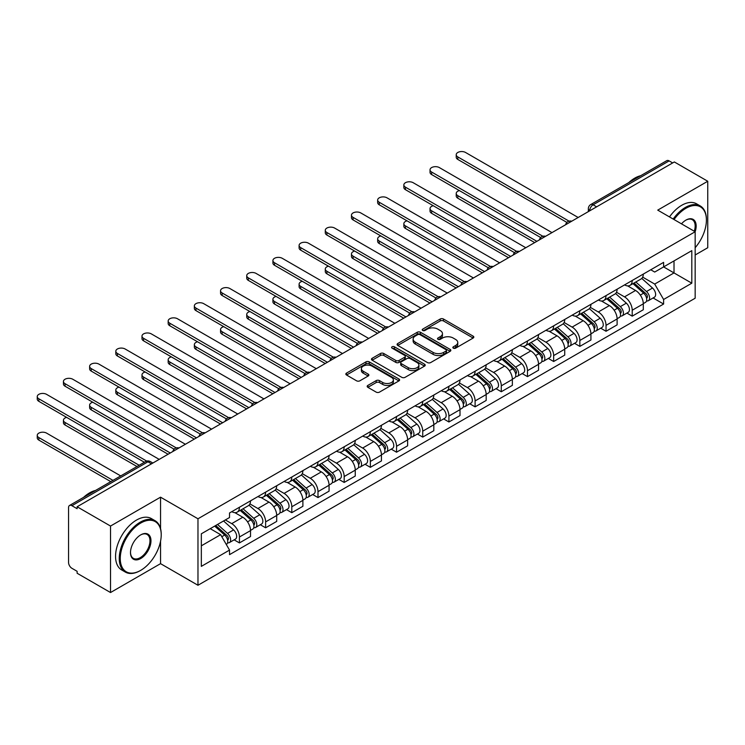 <?xml version="1.0" encoding="UTF-8"?>
<svg xmlns="http://www.w3.org/2000/svg" width="745" height="745" viewBox="0 0 745 745"><rect width="100%" height="100%" fill="white"/><g stroke="black" fill="none" stroke-linecap="round" stroke-linejoin="round"><path stroke-width="1.12" d="M453.333 348.157A1.63 0.941 0 0 0 455.633 348.157L473.14 338.044A2.328 1.341 0 0 0 473.82 337.094A2.328 1.341 0 0 0 473.14 336.144L443.489 319.028A2.328 1.341 0 0 0 440.193 319.028L422.685 329.132A1.63 0.941 0 0 0 422.21 329.793A1.63 0.941 0 0 0 422.685 330.463A1.63 0.941 0 0 0 424.995 330.463L427.257 329.15A7.459 4.302 0 0 1 437.799 329.15L440.276 330.584A7.459 4.302 0 0 1 442.456 333.62A7.459 4.302 0 0 1 440.276 336.666L438.004 337.979A1.63 0.941 0 0 0 437.529 338.64A1.63 0.941 0 0 0 438.004 339.31A1.63 0.941 0 0 0 440.314 339.31L442.577 337.997A7.459 4.302 0 0 1 453.128 337.997L455.595 339.431A7.459 4.302 0 0 1 457.775 342.467A7.459 4.302 0 0 1 455.595 345.512L453.333 346.825A1.63 0.941 0 0 0 452.848 347.487A1.63 0.941 0 0 0 453.333 348.157L453.333 346.825M367.862 385.416A2.328 1.341 0 0 0 367.173 386.366A2.328 1.341 0 0 0 367.862 387.326L376.178 392.121A2.328 1.341 0 0 0 379.475 392.121L398.92 380.9A2.328 1.341 0 0 0 399.599 379.95A2.328 1.341 0 0 0 398.92 379L369.259 361.874A2.328 1.341 0 0 0 365.963 361.874L346.527 373.105A2.328 1.341 0 0 0 345.838 374.055A2.328 1.341 0 0 0 346.527 375.005L356.576 380.807A2.328 1.341 0 0 0 359.872 380.807L368.188 376.002A2.328 1.341 0 0 0 368.868 375.052A2.328 1.341 0 0 0 368.188 374.102L363.206 371.224A6.23 3.595 0 0 1 361.381 368.682A6.23 3.595 0 0 1 365.227 365.357A6.23 3.595 0 0 1 372.016 366.13L391.544 377.408A6.23 3.595 0 0 1 393.369 379.95A6.23 3.595 0 0 1 389.523 383.275A6.23 3.595 0 0 1 382.725 382.492L379.475 380.611A2.328 1.341 0 0 0 376.178 380.611L367.862 385.416L367.862 387.326M197.974 518.781L160.548 497.176L110.521 526.054L77.117 506.768L674.346 161.963L707.75 181.249L657.733 210.127L695.159 231.742L197.974 518.781L197.974 585.263L695.159 298.224L695.159 231.742M427.425 362.545A2.328 1.341 0 0 0 430.712 362.545L450.157 351.314A2.328 1.341 0 0 0 450.837 350.364A2.328 1.341 0 0 0 450.157 349.414L420.497 332.289A2.328 1.341 0 0 0 417.209 332.289L397.765 343.519A2.328 1.341 0 0 0 397.085 344.469A2.328 1.341 0 0 0 397.765 345.419L427.425 362.545M392.736 348.511A1.63 0.941 0 0 1 394.384 348.735L394.384 346.798L424.538 364.203A2.328 1.341 0 0 1 425.218 365.162A2.328 1.341 0 0 1 424.538 366.112L405.094 377.333A2.328 1.341 0 0 1 401.797 377.333L372.146 360.208L372.146 358.308A2.328 1.341 0 0 0 371.457 359.258A2.328 1.341 0 0 0 372.146 360.208M372.146 358.308L380.462 353.503A2.328 1.341 0 0 1 383.759 353.503L395.791 360.45A2.328 1.341 0 0 0 399.078 360.45L404.6 357.265A2.328 1.341 0 0 0 405.28 356.315A2.328 1.341 0 0 0 404.6 355.356L392.084 348.129A1.63 0.941 0 0 1 391.6 347.468A1.63 0.941 0 0 1 392.606 346.593A1.63 0.941 0 0 1 394.384 346.798M110.521 526.054L110.521 592.536L77.117 573.25L77.117 571.313L71.92 568.305A4.749 2.738 -120 0 1 68.559 562.494L68.559 507.643A4.749 2.738 -120 0 1 69.546 505.464L145.582 461.565A4.749 2.738 60 0 1 147.957 461.798L71.92 505.706A4.749 2.738 -120 0 0 69.546 505.464M695.159 254.995L707.75 247.731L707.75 181.249M110.521 592.536L160.548 563.658L197.974 585.263M77.117 506.768L77.117 508.705L71.92 505.706M596.633 206.831L593.104 204.8A4.749 2.738 60 0 0 590.729 204.558L666.766 160.659A4.749 2.738 60 0 1 669.14 160.892L593.104 204.8A4.749 2.738 120 0 0 589.751 210.612L589.751 210.807M672.67 162.931L669.14 160.892M632.216 280.483A10.924 6.305 60 0 1 629.953 285.382L641.035 278.993A10.924 6.305 -120 0 0 643.289 274.086M616.497 292.245L624.496 296.864A10.924 6.305 60 0 1 632.216 310.237L643.298 303.839A10.924 6.305 -120 0 0 635.569 290.466L627.644 285.884M643.298 303.839L643.298 309.752L632.216 316.15L626.908 313.077M629.953 285.382A10.924 6.305 60 0 1 624.58 284.897M632.216 310.237L632.216 316.15M606.03 295.597A10.924 6.305 60 0 1 603.767 300.505L614.849 294.107A10.924 6.305 -120 0 0 617.111 289.209M600.721 328.2L606.03 331.264L617.111 324.867L617.111 318.953A10.924 6.305 -120 0 0 609.391 305.58L601.457 301.008M603.767 300.505A10.924 6.305 60 0 1 598.393 300.012M590.31 307.359L598.31 311.978A10.924 6.305 60 0 1 606.03 325.351L606.03 331.264M579.843 310.721A10.924 6.305 60 0 1 577.58 315.619L588.662 309.222A10.924 6.305 -120 0 0 590.925 304.323M574.535 343.315L579.843 346.378L590.925 339.99L590.925 334.077A10.924 6.305 -120 0 0 583.205 320.704L575.27 316.122M577.58 315.619A10.924 6.305 60 0 1 572.207 315.126M564.123 322.483L572.123 327.102A10.924 6.305 60 0 1 579.843 340.474L579.843 346.378M553.656 325.835A10.924 6.305 60 0 1 551.402 330.743L562.475 324.345A10.924 6.305 -120 0 0 564.738 319.437M548.348 358.438L553.656 361.502L564.738 355.104L564.738 349.191A10.924 6.305 -120 0 0 557.018 335.818L549.084 331.246M551.402 330.743A10.924 6.305 60 0 1 546.02 330.249M537.937 337.597L545.936 342.216A10.924 6.305 60 0 1 553.656 355.589L553.656 361.502M527.469 340.959A10.924 6.305 60 0 1 525.216 345.857L536.288 339.459A10.924 6.305 -120 0 0 538.551 334.561M522.161 373.552L527.479 376.616L538.551 370.218L538.551 364.314A10.924 6.305 -120 0 0 530.831 350.942L522.906 346.36M525.216 345.857A10.924 6.305 60 0 1 519.833 345.363M511.75 352.711L519.749 357.33A10.924 6.305 60 0 1 527.479 370.703L527.479 376.616M501.292 356.073A10.924 6.305 60 0 1 499.029 360.971L510.101 354.583A10.924 6.305 -120 0 0 512.364 349.675M495.974 388.667L501.292 391.74L512.364 385.342L512.364 379.428A10.924 6.305 -120 0 0 504.644 366.056L496.719 361.474M499.029 360.971A10.924 6.305 60 0 1 493.656 360.487M485.563 367.834L493.572 372.453A10.924 6.305 60 0 1 501.292 385.826L501.292 391.74M475.105 371.187A10.924 6.305 60 0 1 472.842 376.095L483.924 369.697A10.924 6.305 -120 0 0 486.178 364.799M469.788 403.79L475.105 406.854L486.178 400.456L486.178 394.543A10.924 6.305 -120 0 0 478.458 381.17L470.533 376.597M472.842 376.095A10.924 6.305 60 0 1 467.469 375.601M459.376 382.949L467.385 387.568A10.924 6.305 60 0 1 475.105 400.94L475.105 406.854M448.918 386.31A10.924 6.305 60 0 1 446.655 391.209L457.737 384.811A10.924 6.305 -120 0 0 460 379.913M443.61 418.904L448.918 421.977L460 415.58L460 409.666A10.924 6.305 -120 0 0 452.271 396.293L444.346 391.712M446.655 391.209A10.924 6.305 60 0 1 441.282 390.715M433.199 398.072L441.198 402.691A10.924 6.305 60 0 1 448.918 416.064L448.918 421.977M422.732 401.425A10.924 6.305 60 0 1 420.469 406.332L431.551 399.935A10.924 6.305 -120 0 0 433.813 395.027M417.424 434.028L422.732 437.091L433.813 430.694L433.813 424.78A10.924 6.305 -120 0 0 426.093 411.408L418.159 406.835M420.469 406.332A10.924 6.305 60 0 1 415.095 405.839M407.012 413.186L415.012 417.805A10.924 6.305 60 0 1 422.732 431.178L422.732 437.091M396.545 416.548A10.924 6.305 60 0 1 394.282 421.447L405.364 415.049A10.924 6.305 -120 0 0 407.627 410.15M391.237 449.142L396.545 452.206L407.627 445.808L407.627 439.904A10.924 6.305 -120 0 0 399.907 426.531L391.972 421.949M394.282 421.447A10.924 6.305 60 0 1 388.909 420.953M380.825 428.3L388.825 432.92A10.924 6.305 60 0 1 396.545 446.302L396.545 452.206M370.358 431.662A10.924 6.305 60 0 1 368.104 436.561L379.177 430.172A10.924 6.305 -120 0 0 381.44 425.265M365.05 464.256L370.358 467.329L381.44 460.931L381.44 455.018A10.924 6.305 -120 0 0 373.72 441.645L365.786 437.064M368.104 436.561A10.924 6.305 60 0 1 362.722 436.076M354.639 443.424L362.638 448.043A10.924 6.305 60 0 1 370.358 461.416L370.358 467.329M344.181 446.786A10.924 6.305 60 0 1 341.918 451.684L352.99 445.287A10.924 6.305 -120 0 0 355.253 440.388M338.863 479.38L344.181 482.443L355.253 476.046L355.253 470.142A10.924 6.305 -120 0 0 347.533 456.76L339.608 452.187M341.918 451.684A10.924 6.305 60 0 1 336.535 451.191M328.452 458.538L336.451 463.157A10.924 6.305 60 0 1 344.181 476.53L344.181 482.443M317.994 461.9A10.924 6.305 60 0 1 315.731 466.798L326.813 460.401A10.924 6.305 -120 0 0 329.067 455.502M312.676 494.494L317.994 497.567L329.067 491.169L329.067 485.256A10.924 6.305 -120 0 0 321.346 471.883L313.422 467.301M315.731 466.798A10.924 6.305 60 0 1 310.358 466.305M302.265 473.662L310.274 478.281A10.924 6.305 60 0 1 317.994 491.653L317.994 497.567M291.807 477.014A10.924 6.305 60 0 1 289.544 481.922L300.626 475.524A10.924 6.305 -120 0 0 302.88 470.626M286.49 509.617L291.807 512.681L302.889 506.283L302.889 500.37A10.924 6.305 -120 0 0 295.16 486.997L287.235 482.425M289.544 481.922A10.924 6.305 60 0 1 284.171 481.428M276.088 488.776L284.087 493.395A10.924 6.305 60 0 1 291.807 506.768L291.807 512.681M265.62 492.138A10.924 6.305 60 0 1 263.358 497.036L274.439 490.638A10.924 6.305 -120 0 0 276.702 485.74M260.312 524.731L265.62 527.795L276.702 521.407L276.702 515.493A10.924 6.305 -120 0 0 268.982 502.121L261.048 497.539M263.358 497.036A10.924 6.305 60 0 1 257.984 496.543M249.901 503.89L257.9 508.509A10.924 6.305 60 0 1 265.62 521.891L265.62 527.795M239.434 507.252A10.924 6.305 60 0 1 237.171 512.16L248.253 505.762A10.924 6.305 -120 0 0 250.516 500.854M234.126 539.846L239.434 542.919L250.516 536.521L250.516 530.608A10.924 6.305 -120 0 0 242.796 517.235L234.861 512.653M237.171 512.16A10.924 6.305 60 0 1 231.797 511.666M225.335 519.945L231.714 523.633A10.924 6.305 60 0 1 239.434 537.005L239.434 542.919M650.767 269.774L654.706 272.055L691.807 250.637L674.011 260.908L674.011 272.921L654.706 284.069L642.674 277.121M201.336 545.824L220.632 534.677L229.535 550.089L201.336 566.368L201.336 533.802L229.535 517.524L229.535 512.97L663.609 262.361L663.609 266.915L691.807 283.193L663.609 299.481L654.706 284.069M691.807 250.637L691.807 283.193M229.535 550.089L229.535 554.643L663.609 304.035L663.609 299.481M160.548 497.176L160.548 528.596M160.548 541.261L160.548 563.658M220.632 534.677L210.23 528.671M653.086 297.963L663.609 304.035M453.984 348.381L455.595 347.449A7.459 4.302 0 0 0 457.775 344.413L457.775 342.467M442.456 333.62L442.456 335.567A7.459 4.302 0 0 1 440.276 338.603L438.656 339.534M473.14 336.144L473.14 338.044L443.489 320.965A2.328 1.341 0 0 0 440.193 320.965L423.337 330.696M450.129 351.333L420.497 334.235A2.328 1.341 0 0 0 417.209 334.235L397.793 345.438M446.041 351.035A1.63 0.941 0 0 0 446.516 350.364A1.63 0.941 0 0 0 446.041 349.703L420.003 334.673A1.63 0.941 0 0 0 417.703 334.673L415.31 336.051A7.459 4.302 0 0 0 413.13 339.096A7.459 4.302 0 0 0 415.31 342.141L433.106 352.413A7.459 4.302 0 0 0 443.647 352.413L446.041 351.035L446.041 352.972A1.63 0.941 0 0 0 446.516 352.301L446.516 350.364M413.13 339.096L413.13 341.033A7.459 4.302 0 0 0 415.31 344.078L415.31 342.141M446.041 352.972L443.647 354.35A7.459 4.302 0 0 1 433.106 354.35L415.31 344.078M372.174 360.226L380.462 355.44L380.462 353.503M405.28 356.315L405.28 358.252A2.328 1.341 0 0 1 404.6 359.202L399.078 362.387A2.328 1.341 0 0 1 395.791 362.387L383.759 355.44A2.328 1.341 0 0 0 380.462 355.44M394.384 348.735L424.51 366.13M408.269 367.658A6.23 3.595 0 0 0 415.058 368.44A6.23 3.595 0 0 0 418.904 365.106A6.23 3.595 0 0 0 417.079 362.564L410.206 358.596A2.328 1.341 0 0 0 406.91 358.596L401.387 361.781A2.328 1.341 0 0 0 400.708 362.731A2.328 1.341 0 0 0 401.387 363.681L408.269 367.658L408.269 369.594A6.23 3.595 0 0 0 415.058 370.377A6.23 3.595 0 0 0 418.904 367.052L418.904 365.106M400.708 362.731L400.708 364.668A2.328 1.341 0 0 0 401.387 365.618L401.387 363.681M408.269 369.594L401.387 365.618M393.369 379.95L393.369 381.887A6.23 3.595 0 0 1 389.523 385.212A6.23 3.595 0 0 1 382.725 384.429L379.475 382.558A2.328 1.341 0 0 0 376.178 382.558L367.89 387.344M361.381 368.682L361.381 370.619A6.23 3.595 0 0 0 363.206 373.161L363.206 371.224M368.16 376.02L363.206 373.161M398.882 380.919L369.259 363.811A2.328 1.341 0 0 0 365.963 363.811L346.555 375.024M632.971 283.64L643.643 293.167A5.932 3.427 60 0 1 645.505 302.34L643.289 303.615M633.259 283.892L638.279 286.797M459.395 190.59A5.457 3.148 -0 0 0 456.219 193.458A5.457 3.148 -0 0 0 457.812 195.684L536.875 241.333M634.051 283.026L645.924 293.614A2.85 1.648 60 0 1 646.818 298.019A2.85 1.648 60 0 1 646.558 298.121M635.83 281.992L646.492 291.519A5.932 3.427 60 0 1 648.355 300.691A5.932 3.427 60 0 1 646.567 300.887M641.78 278.425L652.536 288.026A5.932 3.427 60 0 1 654.399 297.208L648.355 300.691M534.696 242.591L457.812 198.207A5.457 3.148 180 0 1 456.219 195.982L456.219 193.458M566.88 222.41L457.812 159.439A5.457 3.148 180 0 1 456.219 157.214L456.219 154.69A5.457 3.148 -0 0 0 457.812 156.925L569.05 221.144M578.167 217.493L465.532 152.464A5.457 3.148 -0 0 0 459.581 151.784A5.457 3.148 -0 0 0 456.219 154.69M606.784 298.764L617.456 308.281A5.932 3.427 60 0 1 619.318 317.463L617.102 318.739M607.073 299.015L612.092 301.911M433.217 205.713A5.457 3.148 -0 0 0 430.033 208.581A5.457 3.148 -0 0 0 431.625 210.807L510.688 256.448M607.864 298.14L619.738 308.737A2.85 1.648 60 0 1 620.632 313.142A2.85 1.648 60 0 1 620.371 313.245M609.643 297.115L620.315 306.633A5.932 3.427 60 0 1 622.177 315.815A5.932 3.427 60 0 1 620.38 316.001M615.593 293.539L626.349 303.15A5.932 3.427 60 0 1 628.221 312.323L622.177 315.815M508.509 257.714L431.625 213.321A5.457 3.148 180 0 1 430.033 211.096L430.033 208.581M580.606 313.878L591.269 323.395A5.932 3.427 60 0 1 593.132 332.577L590.925 333.853M580.886 314.129L585.905 317.035M407.031 220.827A5.457 3.148 -0 0 0 403.846 223.696A5.457 3.148 -0 0 0 405.448 225.921L484.501 271.571M581.677 313.254L593.551 323.851A2.85 1.648 60 0 1 594.445 328.256A2.85 1.648 60 0 1 594.184 328.359M583.456 312.229L594.128 321.756A5.932 3.427 60 0 1 595.991 330.929A5.932 3.427 60 0 1 594.193 331.115M589.407 308.663L600.172 318.264A5.932 3.427 60 0 1 602.034 327.437L595.991 330.929M482.322 272.828L405.448 228.445A5.457 3.148 180 0 1 403.846 226.21L403.846 223.696M540.693 237.534L431.625 174.563A5.457 3.148 180 0 1 430.033 172.328L430.033 169.813A5.457 3.148 -0 0 0 431.625 172.039L542.863 236.258M551.98 232.608L439.354 167.588A5.457 3.148 -0 0 0 433.404 166.899A5.457 3.148 -0 0 0 430.033 169.813M514.506 252.648L405.448 189.677A5.457 3.148 180 0 1 403.846 187.451L403.846 184.928A5.457 3.148 -0 0 0 405.448 187.163L516.676 251.382M525.793 247.731L413.168 182.702A5.457 3.148 -0 0 0 407.217 182.022A5.457 3.148 -0 0 0 403.846 184.928M695.159 247.713A28.962 16.716 120 0 0 706.409 220.11A28.962 16.716 120 0 0 685.931 208.283A28.962 16.716 120 0 0 674.039 219.542M673.173 219.049A29.67 17.135 -60 0 1 685.428 207.417A29.67 17.135 -60 0 1 700.263 205.946A29.67 17.135 -60 0 1 706.409 219.524A29.67 17.135 -60 0 1 706.409 219.822M681.489 223.845A14.481 8.363 -60 0 1 685.931 220.11L685.931 220.11A14.481 8.363 -60 0 1 695.15 231.732M694.275 231.229A13.764 7.953 120 0 0 692.31 219.719A13.764 7.953 120 0 0 685.67 220.259M628.733 182.618A29.67 17.135 -60 0 1 634.731 178.148A29.67 17.135 -60 0 1 640.728 175.699M669.485 216.916A29.67 17.135 -60 0 1 681.731 205.285A29.67 17.135 -60 0 1 696.566 203.813L700.263 205.946M140.237 570.633L140.74 570.344A28.962 16.716 120 0 0 161.218 534.873A28.962 16.716 120 0 0 140.74 523.046A28.962 16.716 120 0 0 120.262 558.517A28.962 16.716 120 0 0 140.74 570.344L140.237 570.633A29.67 17.135 -60 0 1 125.393 572.104A29.67 17.135 -60 0 1 120.848 548.329A29.67 17.135 -60 0 1 140.237 522.18A29.67 17.135 -60 0 1 155.072 520.708A29.67 17.135 -60 0 1 161.218 534.295A29.67 17.135 -60 0 1 161.218 534.584M140.74 534.873L140.74 534.873A14.481 8.363 -60 0 1 150.974 540.786A14.481 8.363 -60 0 1 140.74 558.517A14.481 8.363 -60 0 1 130.496 552.604A14.481 8.363 -60 0 1 140.74 534.873L140.74 534.873M130.505 552.315A13.764 7.953 120 0 0 133.346 558.331A13.764 7.953 120 0 0 140.237 557.651A13.764 7.953 120 0 0 149.224 545.517A13.764 7.953 120 0 0 147.119 534.482A13.764 7.953 120 0 0 140.479 535.022M83.542 497.381A29.67 17.135 -60 0 1 89.54 492.911A29.67 17.135 -60 0 1 95.537 490.461M125.393 572.104L121.705 569.972A29.67 17.135 -60 0 1 117.151 546.197A29.67 17.135 -60 0 1 136.54 520.047A29.67 17.135 -60 0 1 151.375 518.576L155.072 520.708M554.42 328.992L565.082 338.519A5.932 3.427 60 0 1 566.954 347.692L564.738 348.977M554.699 329.253L559.718 332.149M380.844 235.951A5.457 3.148 -0 0 0 377.659 238.81A5.457 3.148 -0 0 0 379.261 241.045L458.315 286.685M555.491 328.377L567.364 338.966A2.85 1.648 60 0 1 568.258 343.371A2.85 1.648 60 0 1 567.997 343.473M557.269 327.353L567.941 336.87A5.932 3.427 60 0 1 569.804 346.043A5.932 3.427 60 0 1 568.007 346.239M563.22 323.777L573.985 333.378A5.932 3.427 60 0 1 575.848 342.56L569.804 346.043M456.136 287.942L379.261 243.559A5.457 3.148 180 0 1 377.659 241.333L377.659 238.81M528.233 344.115L538.905 353.633A5.932 3.427 60 0 1 540.768 362.815L538.551 364.091M528.512 344.367L533.532 347.263M354.657 251.065A5.457 3.148 -0 0 0 351.472 253.933A5.457 3.148 -0 0 0 353.074 256.159L432.128 301.799M529.304 343.492L541.177 354.089A2.85 1.648 60 0 1 542.071 358.494A2.85 1.648 60 0 1 541.82 358.596M531.083 342.467L541.755 351.985A5.932 3.427 60 0 1 543.617 361.167A5.932 3.427 60 0 1 541.829 361.353M537.033 338.891L547.798 348.502A5.932 3.427 60 0 1 549.661 357.674L543.617 361.167M429.949 303.066L353.074 258.683A5.457 3.148 180 0 1 351.472 256.448L351.472 253.933M502.046 359.23L512.718 368.756A5.932 3.427 60 0 1 514.581 377.929L512.364 379.205M502.326 359.481L507.354 362.387M328.471 266.179A5.457 3.148 -0 0 0 325.286 269.047A5.457 3.148 -0 0 0 326.887 271.273L405.951 316.923M503.126 358.615L515 369.203A2.85 1.648 60 0 1 515.894 373.608A2.85 1.648 60 0 1 515.633 373.711M504.896 357.581L515.568 367.108A5.932 3.427 60 0 1 517.43 376.281A5.932 3.427 60 0 1 515.642 376.476M510.846 354.015L521.612 363.616A5.932 3.427 60 0 1 523.474 372.798L517.43 376.281M403.762 318.18L326.887 273.797A5.457 3.148 180 0 1 325.286 271.571L325.286 269.047M488.329 267.762L379.261 204.8A5.457 3.148 180 0 1 377.659 202.566L377.659 200.051A5.457 3.148 -0 0 0 379.261 202.277L490.489 266.496M499.606 262.845L386.981 197.816A5.457 3.148 -0 0 0 381.03 197.136A5.457 3.148 -0 0 0 377.659 200.051M462.142 282.886L353.074 219.915A5.457 3.148 180 0 1 351.472 217.689L351.472 215.165A5.457 3.148 -0 0 0 353.074 217.391L464.303 281.619M473.429 277.96L360.794 212.94A5.457 3.148 -0 0 0 354.844 212.25A5.457 3.148 -0 0 0 351.472 215.165M435.955 298L326.887 235.029A5.457 3.148 180 0 1 325.286 232.803L325.286 230.289A5.457 3.148 -0 0 0 326.887 232.514L438.125 296.733M447.242 293.083L334.607 228.054A5.457 3.148 -0 0 0 328.657 227.374A5.457 3.148 -0 0 0 325.286 230.289M475.859 374.353L486.532 383.871A5.932 3.427 60 0 1 488.394 393.053L486.178 394.329M476.139 374.605L481.168 377.501M302.284 281.303A5.457 3.148 -0 0 0 299.099 284.171A5.457 3.148 -0 0 0 300.701 286.397L379.764 332.037M476.94 373.729L488.813 384.327A2.85 1.648 60 0 1 489.707 388.732A2.85 1.648 60 0 1 489.446 388.834M478.718 372.705L489.381 382.222A5.932 3.427 60 0 1 491.244 391.404A5.932 3.427 60 0 1 489.456 391.591M484.66 369.129L495.425 378.739A5.932 3.427 60 0 1 497.288 387.912L491.244 391.404M377.575 333.304L300.701 288.911A5.457 3.148 180 0 1 299.099 286.685L299.099 284.171M409.769 313.124L300.701 250.152A5.457 3.148 180 0 1 299.099 247.917L299.099 245.403A5.457 3.148 -0 0 0 300.701 247.629L411.938 311.848M421.055 308.197L308.421 243.177A5.457 3.148 -0 0 0 302.47 242.488A5.457 3.148 -0 0 0 299.099 245.403M449.673 389.467L460.345 398.994A5.932 3.427 60 0 1 462.207 408.167L459.991 409.443M449.961 389.719L454.981 392.624M276.097 296.417A5.457 3.148 -0 0 0 272.921 299.285A5.457 3.148 -0 0 0 274.514 301.511L353.577 347.161M450.753 388.843L462.626 399.441A2.85 1.648 60 0 1 463.52 403.846A2.85 1.648 60 0 1 463.26 403.948M452.532 387.819L463.194 397.346A5.932 3.427 60 0 1 465.066 406.519A5.932 3.427 60 0 1 463.269 406.705M458.482 384.252L469.238 393.854A5.932 3.427 60 0 1 471.101 403.026L465.066 406.519M351.398 348.418L274.514 304.035A5.457 3.148 180 0 1 272.921 301.809L272.921 299.285M383.582 328.238L274.514 265.267A5.457 3.148 180 0 1 272.921 263.041L272.921 260.517A5.457 3.148 -0 0 0 274.514 262.752L385.752 326.971M394.869 323.321L282.234 258.292A5.457 3.148 -0 0 0 276.293 257.612A5.457 3.148 -0 0 0 272.921 260.517M423.486 404.591L434.158 414.108A5.932 3.427 60 0 1 436.021 423.281L433.813 424.566M423.775 404.842L428.794 407.738M249.92 311.54A5.457 3.148 -0 0 0 246.735 314.399A5.457 3.148 -0 0 0 248.327 316.634L327.39 362.275M424.566 403.967L436.44 414.555A2.85 1.648 60 0 1 437.334 418.96A2.85 1.648 60 0 1 437.073 419.072M426.345 402.943L437.017 412.46A5.932 3.427 60 0 1 438.88 421.633A5.932 3.427 60 0 1 437.082 421.828M432.296 399.367L443.061 408.968A5.932 3.427 60 0 1 444.923 418.15L438.88 421.633M325.211 363.532L248.327 319.149A5.457 3.148 180 0 1 246.735 316.923L246.735 314.399M357.395 343.352L248.327 280.39A5.457 3.148 180 0 1 246.735 278.155L246.735 275.641A5.457 3.148 -0 0 0 248.327 277.866L359.565 342.085M368.682 338.435L256.056 273.406A5.457 3.148 -0 0 0 250.106 272.726A5.457 3.148 -0 0 0 246.735 275.641M397.308 419.705L407.971 429.222A5.932 3.427 60 0 1 409.834 438.405L407.627 439.68M397.588 419.957L402.607 422.853M223.733 326.655A5.457 3.148 -0 0 0 220.548 329.523A5.457 3.148 -0 0 0 222.15 331.749L301.204 377.398M398.379 419.081L410.253 429.679A2.85 1.648 60 0 1 411.147 434.084A2.85 1.648 60 0 1 410.886 434.186M400.158 418.057L410.83 427.574A5.932 3.427 60 0 1 412.693 436.756A5.932 3.427 60 0 1 410.895 436.942M406.109 414.481L416.874 424.091A5.932 3.427 60 0 1 418.737 433.264L412.693 436.756M299.024 378.656L222.15 334.272A5.457 3.148 180 0 1 220.548 332.037L220.548 329.523M331.208 358.475L222.15 295.504A5.457 3.148 180 0 1 220.548 293.279L220.548 290.755A5.457 3.148 -0 0 0 222.15 292.981L333.378 357.209M342.495 353.549L229.87 288.529A5.457 3.148 -0 0 0 223.919 287.84A5.457 3.148 -0 0 0 220.548 290.755M371.122 434.819L381.794 444.346A5.932 3.427 60 0 1 383.656 453.519L381.44 454.795M371.401 435.071L376.421 437.976M197.546 341.769A5.457 3.148 -0 0 0 194.361 344.637A5.457 3.148 -0 0 0 195.963 346.872L275.017 392.513M372.193 434.205L384.066 444.793A2.85 1.648 60 0 1 384.96 449.198A2.85 1.648 60 0 1 384.699 449.3M373.971 433.171L384.644 442.698A5.932 3.427 60 0 1 386.506 451.87A5.932 3.427 60 0 1 384.718 452.066M379.922 429.604L390.687 439.205A5.932 3.427 60 0 1 392.55 448.388L386.506 451.87M272.838 393.77L195.963 349.386A5.457 3.148 180 0 1 194.361 347.161L194.361 344.637M305.031 373.59L195.963 310.618A5.457 3.148 180 0 1 194.361 308.393L194.361 305.878A5.457 3.148 -0 0 0 195.963 308.104L307.191 372.323M316.308 368.673L203.683 303.643A5.457 3.148 -0 0 0 197.732 302.964A5.457 3.148 -0 0 0 194.361 305.878M344.935 449.943L355.607 459.46A5.932 3.427 60 0 1 357.47 468.642L355.253 469.918M345.214 450.194L350.243 453.09M171.359 356.892A5.457 3.148 -0 0 0 168.174 359.76A5.457 3.148 -0 0 0 169.776 361.986L248.839 407.627M346.006 449.319L357.879 459.916A2.85 1.648 60 0 1 358.773 464.321A2.85 1.648 60 0 1 358.522 464.424M347.785 448.294L358.457 457.812A5.932 3.427 60 0 1 360.319 466.994A5.932 3.427 60 0 1 358.531 467.18M353.735 444.718L364.501 454.329A5.932 3.427 60 0 1 366.363 463.502L360.319 466.994M246.651 408.893L169.776 364.501A5.457 3.148 180 0 1 168.174 362.275L168.174 359.76M278.844 388.713L169.776 325.742A5.457 3.148 180 0 1 168.174 323.516L168.174 320.993A5.457 3.148 -0 0 0 169.776 323.218L281.014 387.437M290.131 383.787L177.496 318.767A5.457 3.148 -0 0 0 171.546 318.078A5.457 3.148 -0 0 0 168.174 320.993M318.748 465.057L329.42 474.584A5.932 3.427 60 0 1 331.283 483.756L329.067 485.032M319.028 465.308L324.056 468.214M145.173 372.006A5.457 3.148 -0 0 0 141.988 374.875A5.457 3.148 -0 0 0 143.589 377.1L222.653 422.75M319.829 464.433L331.702 475.031A2.85 1.648 60 0 1 332.596 479.435A2.85 1.648 60 0 1 332.335 479.538M321.598 463.409L332.27 472.935A5.932 3.427 60 0 1 334.132 482.108A5.932 3.427 60 0 1 332.344 482.304M327.549 459.842L338.314 469.443A5.932 3.427 60 0 1 340.176 478.616L334.132 482.108M220.464 424.007L143.589 379.624A5.457 3.148 180 0 1 141.988 377.398L141.988 374.875M252.657 403.827L143.589 340.856A5.457 3.148 180 0 1 141.988 338.63L141.988 336.107A5.457 3.148 -0 0 0 143.589 338.342L254.827 402.561M263.944 398.91L151.309 333.881A5.457 3.148 -0 0 0 145.359 333.201A5.457 3.148 -0 0 0 141.988 336.107M292.562 480.18L303.234 489.698A5.932 3.427 60 0 1 305.096 498.871L302.88 500.156M292.85 480.432L297.87 483.328M118.986 387.13A5.457 3.148 -0 0 0 115.81 389.989A5.457 3.148 -0 0 0 117.403 392.224L196.466 437.864M293.642 479.557L305.515 490.145A2.85 1.648 60 0 1 306.409 494.55A2.85 1.648 60 0 1 306.148 494.661M295.42 478.532L306.083 488.05A5.932 3.427 60 0 1 307.946 497.222A5.932 3.427 60 0 1 306.158 497.418M301.362 474.956L312.127 484.557A5.932 3.427 60 0 1 313.99 493.739L307.946 497.222M194.277 439.122L117.403 394.738A5.457 3.148 180 0 1 115.81 392.513L115.81 389.989M226.471 418.941L117.403 355.98A5.457 3.148 180 0 1 115.81 353.745L115.81 351.23A5.457 3.148 -0 0 0 117.403 353.456L228.641 417.675M237.757 414.024L125.123 348.995A5.457 3.148 -0 0 0 119.172 348.315A5.457 3.148 -0 0 0 115.81 351.23M266.375 495.295L277.047 504.812A5.932 3.427 60 0 1 278.909 513.994L276.693 515.27M266.663 495.546L271.683 498.442M92.808 402.244A5.457 3.148 -0 0 0 89.623 405.112A5.457 3.148 -0 0 0 91.216 407.338L170.279 452.988M267.455 494.671L279.328 505.268A2.85 1.648 60 0 1 280.222 509.673A2.85 1.648 60 0 1 279.962 509.776M269.234 493.646L279.906 503.164A5.932 3.427 60 0 1 281.768 512.346A5.932 3.427 60 0 1 279.971 512.532M275.184 490.07L285.94 499.681A5.932 3.427 60 0 1 287.803 508.854L281.768 512.346M168.1 454.245L91.216 409.862A5.457 3.148 180 0 1 89.623 407.627L89.623 405.112M200.284 434.065L91.216 371.094A5.457 3.148 180 0 1 89.623 368.868L89.623 366.344A5.457 3.148 -0 0 0 91.216 368.57L202.454 432.798M211.571 429.148L98.945 364.119A5.457 3.148 -0 0 0 92.995 363.43A5.457 3.148 -0 0 0 89.623 366.344M240.197 510.409L250.86 519.936A5.932 3.427 60 0 1 252.723 529.108L250.516 530.384M240.477 510.66L245.496 513.566M66.622 417.368A5.457 3.148 -0 0 0 63.437 420.227A5.457 3.148 -0 0 0 65.038 422.462L139.175 465.262M241.268 509.794L253.142 520.382A2.85 1.648 60 0 1 254.036 524.787A2.85 1.648 60 0 1 253.775 524.89M243.047 508.761L253.719 518.287A5.932 3.427 60 0 1 255.582 527.46A5.932 3.427 60 0 1 253.784 527.656M248.998 505.194L259.763 514.795A5.932 3.427 60 0 1 261.625 523.977L255.582 527.46M136.996 466.519L65.038 424.976A5.457 3.148 180 0 1 63.437 422.75L63.437 420.227M174.097 449.179L65.038 386.208A5.457 3.148 180 0 1 63.437 383.982L63.437 381.468A5.457 3.148 -0 0 0 65.038 383.694L176.267 447.913M185.384 444.262L72.759 379.233A5.457 3.148 -0 0 0 66.808 378.553A5.457 3.148 -0 0 0 63.437 381.468M214.662 526.11L224.673 535.05A5.932 3.427 60 0 1 226.536 544.232L226.247 544.399M214.765 526.054L219.309 528.68M120.718 475.925L46.572 433.115A5.457 3.148 -0 0 0 40.621 432.435A5.457 3.148 -0 0 0 37.25 435.35A5.457 3.148 -0 0 0 38.852 437.576L112.989 480.385M215.733 525.495L226.955 535.506A2.85 1.648 60 0 1 227.849 539.911A2.85 1.648 60 0 1 227.588 540.013M217.512 524.461L227.532 533.401A5.932 3.427 60 0 1 229.395 542.583A5.932 3.427 60 0 1 227.597 542.77M223.556 520.979L233.576 529.918A5.932 3.427 60 0 1 235.439 539.091L229.395 542.583M110.809 481.643L38.852 440.099A5.457 3.148 180 0 1 37.25 437.864L37.25 435.35M144.381 462.263L38.852 401.332A5.457 3.148 180 0 1 37.25 399.106L37.25 396.582A5.457 3.148 -0 0 0 38.852 398.808L146.728 461.09M159.197 459.376L46.572 394.356A5.457 3.148 -0 0 0 40.621 393.667A5.457 3.148 -0 0 0 37.25 396.582M589.919 210.705L589.751 210.612A4.749 2.738 0 0 1 588.354 208.675L588.354 211.608M265.62 521.891L276.702 515.493M291.807 506.768L302.889 500.37M317.994 491.653L329.067 485.256M344.181 476.53L355.253 470.142M370.358 461.416L381.44 455.018M396.545 446.302L407.627 439.904M422.732 431.178L433.813 424.78M448.918 416.064L460 409.666M475.105 400.94L486.178 394.543M501.292 385.826L512.364 379.428M527.479 370.703L538.551 364.314M553.656 355.589L564.738 349.191M579.843 340.474L590.925 334.077M606.03 325.351L617.111 318.953M239.434 537.005L250.516 530.608M231.714 523.633L242.796 517.235M257.9 508.509L268.982 502.121M284.087 493.395L295.16 486.997M310.274 478.281L321.346 471.883M336.451 463.157L347.533 456.76M362.638 448.043L373.72 441.645M388.825 432.92L399.907 426.531M415.012 417.805L426.093 411.408M441.198 402.691L452.271 396.293M467.385 387.568L478.458 381.17M493.572 372.453L504.644 366.056M519.749 357.33L530.831 350.942M545.936 342.216L557.018 335.818M572.123 327.102L583.205 320.704M598.31 311.978L609.391 305.58M624.496 296.864L635.569 290.466M571.322 221.442A4.749 2.738 120 0 0 569.227 222.653M545.144 236.556A4.749 2.738 120 0 0 543.04 237.767M518.958 251.68A4.749 2.738 120 0 0 516.862 252.89M492.771 266.794A4.749 2.738 120 0 0 490.676 268.004M466.584 281.917A4.749 2.738 120 0 0 464.489 283.128M440.397 297.031A4.749 2.738 120 0 0 438.302 298.242M414.211 312.146A4.749 2.738 120 0 0 412.115 313.356M388.024 327.269A4.749 2.738 120 0 0 385.929 328.48M361.846 342.383A4.749 2.738 120 0 0 359.742 343.594M335.66 357.507A4.749 2.738 120 0 0 333.564 358.717M309.473 372.621A4.749 2.738 120 0 0 307.378 373.832M283.286 387.735A4.749 2.738 120 0 0 281.191 388.946M257.099 402.859A4.749 2.738 120 0 0 255.004 404.069M230.913 417.973A4.749 2.738 120 0 0 228.817 419.184M204.726 433.096A4.749 2.738 120 0 0 202.631 434.307M178.549 448.211A4.749 2.738 120 0 0 176.453 449.421M151.477 463.837L147.957 461.798A4.749 2.738 120 0 1 150.332 461.565A4.749 4.749 0 0 0 145.582 461.565M455.595 347.449L455.595 345.512M438.004 339.31L438.004 337.979M440.276 338.603L440.276 336.666M422.685 330.463L422.685 329.132M440.193 320.965L440.193 319.028M443.489 320.965L443.489 319.028M397.765 345.419L397.765 343.519M417.209 334.235L417.209 332.289M420.497 334.235L420.497 332.289M450.157 351.314L450.157 349.414M433.106 354.35L433.106 352.413M443.647 354.35L443.647 352.413M383.759 355.44L383.759 353.503M395.791 362.387L395.791 360.45M399.078 362.387L399.078 360.45M404.6 359.202L404.6 357.265M424.538 366.112L424.538 364.203M376.178 382.558L376.178 380.611M379.475 382.558L379.475 380.611M382.725 384.429L382.725 382.492M368.188 376.002L368.188 374.102M346.527 375.005L346.527 373.105M365.963 363.811L365.963 361.874M369.259 363.811L369.259 361.874M398.92 380.9L398.92 379M643.643 293.167L640.318 295.085M647.405 296.715L646.334 297.329M652.536 288.026L646.492 291.519M457.812 198.207L457.812 195.684M457.812 156.925L457.812 159.439M617.456 308.281L614.131 310.199M621.218 311.838L620.147 312.453M626.349 303.15L620.315 306.633M431.625 213.321L431.625 210.807M591.269 323.395L587.945 325.323M595.032 326.953L593.97 327.567M600.172 318.264L594.128 321.756M405.448 228.445L405.448 225.921M431.625 172.039L431.625 174.563M405.448 187.163L405.448 189.677M565.082 338.519L561.758 340.437M568.854 342.067L567.783 342.691M573.985 333.378L567.941 336.87M379.261 243.559L379.261 241.045M538.905 353.633L535.571 355.561M542.667 357.19L541.596 357.805M547.798 348.502L541.755 351.985M353.074 258.683L353.074 256.159M512.718 368.756L509.384 370.675M516.481 372.304L515.41 372.928M521.612 363.616L515.568 367.108M326.887 273.797L326.887 271.273M379.261 202.277L379.261 204.8M353.074 217.391L353.074 219.915M326.887 232.514L326.887 235.029M486.532 383.871L483.207 385.789M490.294 387.428L489.223 388.043M495.425 378.739L489.381 382.222M300.701 288.911L300.701 286.397M300.701 247.629L300.701 250.152M460.345 398.994L457.02 400.912M464.107 402.542L463.036 403.157M469.238 393.854L463.194 397.346M274.514 304.035L274.514 301.511M274.514 262.752L274.514 265.267M434.158 414.108L430.834 416.027M437.92 417.656L436.859 418.28M443.061 408.968L437.017 412.46M248.327 319.149L248.327 316.634M248.327 277.866L248.327 280.39M407.971 429.222L404.647 431.15M411.743 432.78L410.672 433.394M416.874 424.091L410.83 427.574M222.15 334.272L222.15 331.749M222.15 292.981L222.15 295.504M381.794 444.346L378.46 446.264M385.556 447.894L384.485 448.518M390.687 439.205L384.644 442.698M195.963 349.386L195.963 346.872M195.963 308.104L195.963 310.618M355.607 459.46L352.273 461.379M359.369 463.017L358.298 463.632M364.501 454.329L358.457 457.812M169.776 364.501L169.776 361.986M169.776 323.218L169.776 325.742M329.42 474.584L326.096 476.502M333.183 478.132L332.112 478.746M338.314 469.443L332.27 472.935M143.589 379.624L143.589 377.1M143.589 338.342L143.589 340.856M303.234 489.698L299.909 491.616M306.996 493.246L305.925 493.87M312.127 484.557L306.083 488.05M117.403 394.738L117.403 392.224M117.403 353.456L117.403 355.98M277.047 504.812L273.722 506.74M280.809 508.369L279.738 508.984M285.94 499.681L279.906 503.164M91.216 409.862L91.216 407.338M91.216 368.57L91.216 371.094M250.86 519.936L247.536 521.854M254.622 523.484L253.561 524.107M259.763 514.795L253.719 518.287M65.038 424.976L65.038 422.462M65.038 383.694L65.038 386.208M224.673 535.05L221.805 536.707M228.445 538.607L227.374 539.222M233.576 529.918L227.532 533.401M38.852 440.099L38.852 437.576M38.852 398.808L38.852 401.332M571.732 221.209A4.749 4.749 0 0 0 565.641 224.729M545.545 236.323A4.749 4.749 0 0 0 539.454 239.843M519.358 251.447A4.749 4.749 0 0 0 513.268 254.958M493.171 266.561A4.749 4.749 0 0 0 487.081 270.081M466.985 281.685A4.749 4.749 0 0 0 460.894 285.195M440.798 296.799A4.749 4.749 0 0 0 434.708 300.319M414.62 311.913A4.749 4.749 0 0 0 408.521 315.433M388.434 327.036A4.749 4.749 0 0 0 382.343 330.547M362.247 342.151A4.749 4.749 0 0 0 356.157 345.671M336.06 357.274A4.749 4.749 0 0 0 329.97 360.785M309.873 372.388A4.749 4.749 0 0 0 303.783 375.908M283.687 387.502A4.749 4.749 0 0 0 277.596 391.023M257.5 402.626A4.749 4.749 0 0 0 251.41 406.137M231.323 417.74A4.749 4.749 0 0 0 225.223 421.26M205.136 432.864A4.749 4.749 0 0 0 199.045 436.374M178.949 447.978A4.749 4.749 0 0 0 172.859 451.498M152.874 463.036L150.332 461.565M590.729 204.558A4.749 4.749 0 0 0 588.354 208.675M706.409 220.11L706.409 219.524M161.218 534.873L161.218 534.295"/></g></svg>
